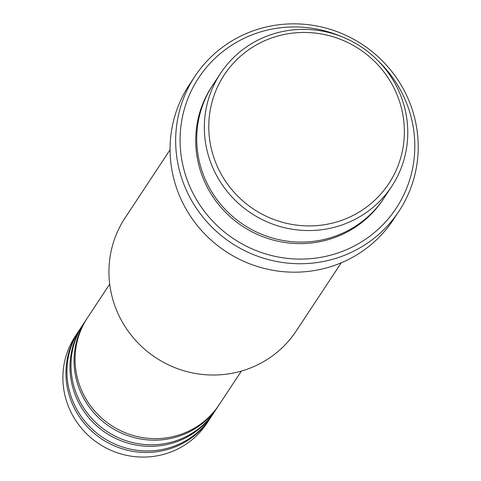 <?xml version="1.0" encoding="UTF-8"?>
<svg xmlns="http://www.w3.org/2000/svg" width="481" height="481" viewBox="0 0 481 481"><rect width="100%" height="100%" fill="white"/><g stroke="black" fill="none" stroke-linecap="round" stroke-linejoin="round"><path stroke-width="0.72" d="M109.704 284.121L87.47 317.779A78.896 76.719 33.4 0 0 93.536 409.656A78.896 76.719 33.4 0 0 183.995 433.201A78.896 76.719 33.4 0 0 219.144 404.737L241.372 371.079M86.971 318.548A78.896 76.719 33.4 0 0 86.46 319.312A78.896 76.719 33.4 0 0 92.526 411.195A78.896 76.719 33.4 0 0 182.978 434.74A78.896 76.719 33.4 0 0 218.127 406.277A78.896 76.719 33.4 0 0 218.627 405.501M86.46 319.312L83.411 323.923A78.896 76.719 33.4 0 0 89.478 415.806A78.896 76.719 33.4 0 0 179.936 439.351A78.896 76.719 33.4 0 0 215.079 410.882L218.127 406.277M82.906 324.699A78.896 76.719 33.4 0 0 82.395 325.463A78.896 76.719 33.4 0 0 88.462 417.34A78.896 76.719 33.4 0 0 178.92 440.885A78.896 76.719 33.4 0 0 214.069 412.421A78.896 76.719 33.4 0 0 214.568 411.652M82.395 325.463L79.353 330.074A78.896 76.719 33.4 0 0 85.42 421.951A78.896 76.719 33.4 0 0 175.872 445.496A78.896 76.719 33.4 0 0 211.021 417.033L214.069 412.421M78.848 330.844A78.896 76.719 33.4 0 0 78.337 331.607A78.896 76.719 33.4 0 0 84.403 423.49A78.896 76.719 33.4 0 0 174.856 447.035A78.896 76.719 33.4 0 0 210.005 418.566A78.896 76.719 33.4 0 0 210.51 417.797M344.931 219.12A98.623 95.899 33.4 0 0 396.542 93.554A98.623 95.899 33.4 0 0 268.218 39.256A98.623 95.899 33.4 0 0 216.612 164.821A98.623 95.899 33.4 0 0 344.931 219.12M266.173 36.43A102.567 99.729 -146.6 0 1 383.766 67.033A102.567 99.729 -146.6 0 1 391.654 186.478A102.567 99.729 -146.6 0 1 345.959 223.485A102.567 99.729 -146.6 0 1 228.367 192.875A102.567 99.729 -146.6 0 1 220.484 73.431A102.567 99.729 -146.6 0 1 266.173 36.43M170.076 149.753L125.072 217.899A102.567 99.729 33.4 0 0 132.96 337.343A102.567 99.729 33.4 0 0 250.547 367.953A102.567 99.729 33.4 0 0 296.242 330.946L341.245 262.8M341.504 36.592A118.344 115.073 33.4 0 0 251.413 35.101A118.344 115.073 33.4 0 0 189.484 185.78A118.344 115.073 33.4 0 0 343.47 250.938A118.344 115.073 33.4 0 0 378.024 60.714M249.368 32.275A122.288 118.909 -146.6 0 1 389.574 68.765A122.288 118.909 -146.6 0 1 398.977 211.183A122.288 118.909 -146.6 0 1 344.498 255.303A122.288 118.909 -146.6 0 1 204.293 218.807A122.288 118.909 -146.6 0 1 194.889 76.395A122.288 118.909 -146.6 0 1 249.368 32.275M220.484 73.431L212.867 84.957A102.567 99.729 33.4 0 0 220.755 204.401A102.567 99.729 33.4 0 0 338.347 235.011A102.567 99.729 33.4 0 0 384.042 198.004L391.654 186.478M194.889 76.395L189.304 84.848A122.288 118.909 33.4 0 0 198.707 227.26A122.288 118.909 33.4 0 0 338.913 263.756A122.288 118.909 33.4 0 0 393.392 219.637L398.977 211.183M78.337 331.607L75.295 336.219A78.896 76.719 33.4 0 0 81.361 428.102A78.896 76.719 33.4 0 0 171.813 451.641A78.896 76.719 33.4 0 0 206.962 423.178L210.005 418.566M383.531 198.773A102.567 99.729 -146.6 0 1 337.331 236.544A102.567 99.729 -146.6 0 1 219.438 205.579A102.567 99.729 -146.6 0 1 212.368 85.732"/></g></svg>
